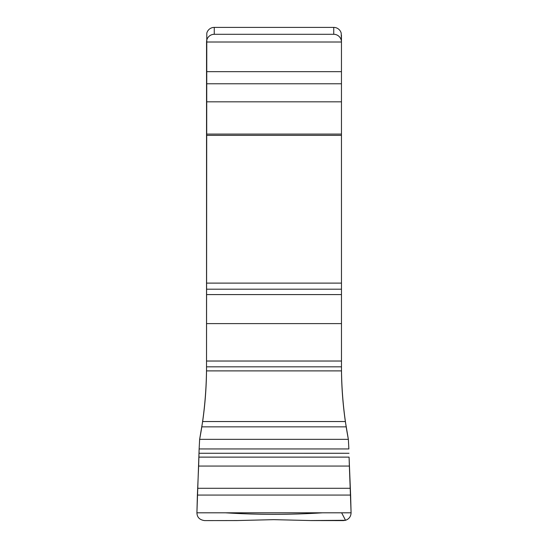 <?xml version="1.0" encoding="UTF-8"?>
<svg xmlns="http://www.w3.org/2000/svg" width="548" height="548" viewBox="0 0 548 548"><rect width="100%" height="100%" fill="white"/><g stroke="black" fill="none" stroke-linecap="round" stroke-linejoin="round"><path stroke-width="0.82" d="M227.941 512.805L196.917 512.805C197.075 517.319 199.643 519.915 204.623 520.6L236.77 520.566L273.712 519.655L310.634 520.545L345.535 520.292C349.055 519.038 350.905 516.545 351.083 512.805L227.941 512.805M341.637 512.805L345.535 520.292L343.377 520.6L311.23 520.566L273.712 519.655L237.366 520.545L204.623 520.6C199.643 519.915 197.075 517.319 196.917 512.805L199.13 448.956L198.917 457.128L349.083 457.128L349.364 466.06L198.636 466.06L198.917 457.128M349.083 457.128L350.617 495.07L197.383 495.07L198.636 466.06M349.364 466.06L351.083 512.805C350.905 516.545 349.055 519.038 345.535 520.292M206.548 366.516C206.438 391.471 204.137 415.747 199.636 439.345L199.13 448.956L199.636 439.345L202.644 421.542L345.356 421.542C342.945 404.746 341.651 387.861 341.473 370.893C341.651 387.861 342.945 404.746 345.356 421.542L348.364 439.345L348.871 448.949L348.364 439.345C343.863 415.747 341.562 391.471 341.452 366.516M206.528 370.893L206.548 42.004A7.706 7.706 180 0 1 214.261 34.298L333.739 34.298A7.706 7.706 180 0 1 341.452 42.004L341.473 370.893L206.528 370.893C206.349 387.861 205.055 404.746 202.644 421.542C205.055 404.746 206.349 387.861 206.528 370.893L206.795 33.175A7.706 7.706 0 0 1 214.261 27.4L333.739 27.4A7.706 7.706 0 0 1 341.205 33.175L341.452 42.004L341.452 35.099M345.356 421.542L348.364 439.345L199.636 439.345L202.644 421.542M350.617 495.07L351.083 512.805M196.917 512.805L197.383 495.07M214.261 34.298A7.706 7.706 180 0 0 206.548 42.004L341.452 42.004A7.706 7.706 180 0 0 333.739 34.298L214.261 34.298L214.261 27.4M341.452 42.004L341.473 370.893M225.379 512.805C257.793 514.853 290.214 514.853 322.628 512.805M350.378 488.289L197.623 488.289M349.021 453.271L198.979 453.258M199.13 448.956L348.871 448.949M346.158 426.858L201.842 426.858M341.452 366.824L206.548 366.824M341.452 361.029L206.548 361.029M333.739 27.4L333.739 34.298M206.548 71.665L341.452 71.665M341.452 83.782L206.548 83.782M341.452 101.825L206.548 101.825M341.452 134.082L206.548 134.082M341.452 135.356L206.548 135.356M341.452 283.111L206.548 283.111M341.452 289.193L206.548 289.193M341.452 294.584L206.548 294.584M341.452 323.608L206.548 323.608"/></g></svg>
